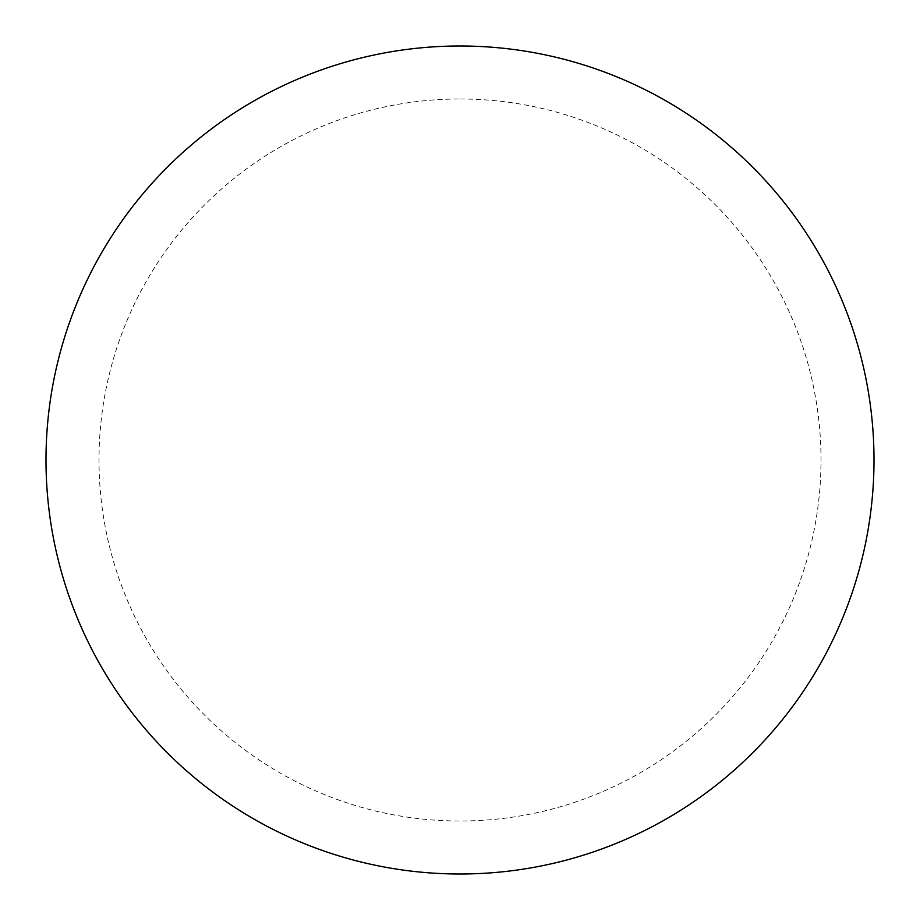<?xml version="1.0" encoding="UTF-8"?>
<svg xmlns="http://www.w3.org/2000/svg" width="920" height="920" viewBox="0 0 920 920"><rect width="100%" height="100%" fill="white"/><g stroke="black" fill="none" stroke-linecap="round" stroke-linejoin="round"><path stroke-width="0.69" stroke-dasharray="4.6 3.45" d="M874 460A414 414 0 0 1 253 818.535A414 414 0 0 1 253 101.465A414 414 0 0 1 874 460A414 414 0 0 0 460 46A414 414 0 0 0 46 460A414 414 0 0 1 667 101.465A414 414 0 0 1 667 818.535A414 414 0 0 1 46 460A414 414 0 0 0 460 874A414 414 0 0 0 874 460M460 46A414 414 0 0 1 874 460A414 414 0 0 1 460 874A414 414 0 0 1 46 460A414 414 0 0 1 460 46A414 414 0 0 1 874 460A414 414 0 0 1 460 874M460 98.992A361.008 361.008 0 0 1 821.008 460A361.008 361.008 0 0 1 460 821.008A361.008 361.008 0 0 1 98.992 460A361.008 361.008 0 0 1 460 98.992"/><path stroke-width="1.38" d="M460 46A414 414 0 0 1 874 460A414 414 0 0 1 460 874A414 414 0 0 1 46 460A414 414 0 0 1 460 46M46 460A414 414 0 0 0 460 874A414 414 0 0 0 874 460A414 414 0 0 0 460 46A414 414 0 0 0 46 460"/></g></svg>
